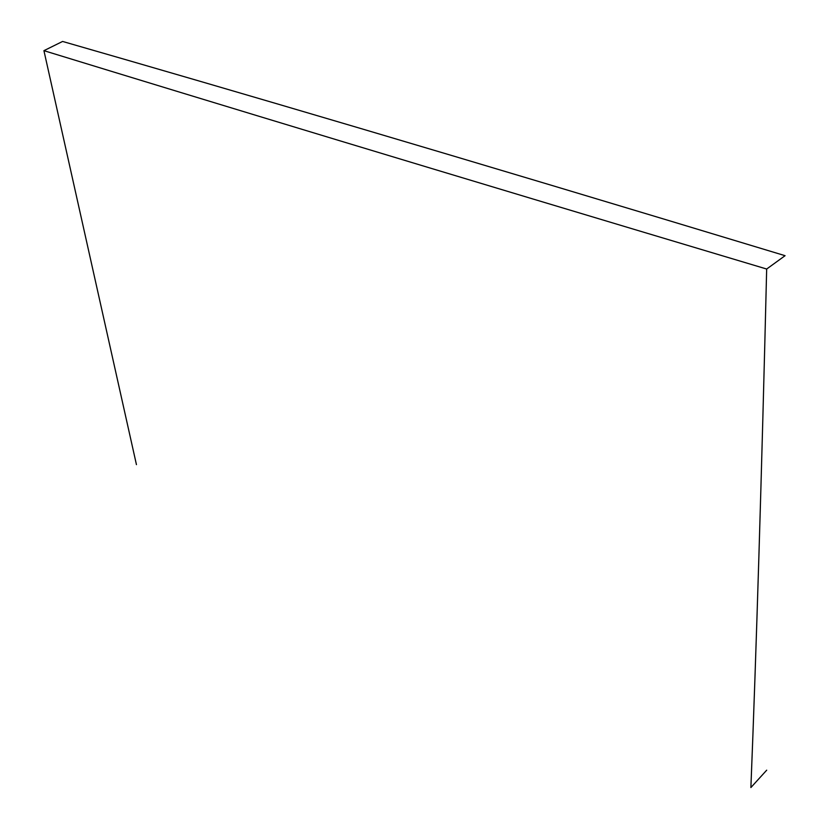 <?xml version="1.0" encoding="UTF-8"?>
<svg xmlns="http://www.w3.org/2000/svg" width="829" height="829" viewBox="0 0 829 829"><rect width="100%" height="100%" fill="white"/><g stroke="black" fill="none" stroke-linecap="round" stroke-linejoin="round"><path stroke-width="1.24" d="M766.67 269.031C423.339 166.411 213.094 102.558 43.927 50.662L62.589 41.45C233.281 90.568 444.593 152.598 785.073 255.684L766.67 269.031C761.582 478.644 756.317 651.48 750.887 787.55L766.701 770.172M43.927 50.662L136.443 464.634"/></g></svg>
